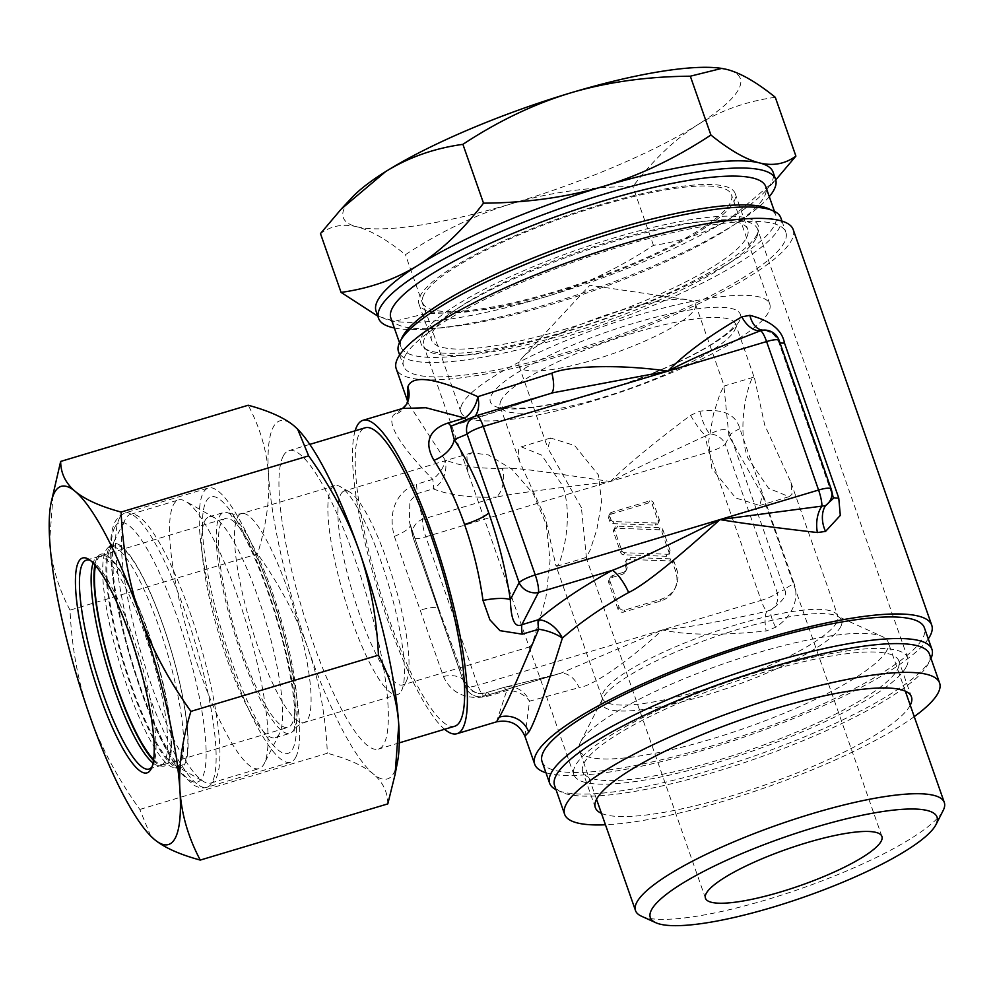 <?xml version="1.0" encoding="UTF-8"?>
<svg xmlns="http://www.w3.org/2000/svg" width="994" height="994" viewBox="0 0 994 994"><rect width="100%" height="100%" fill="white"/><g stroke="black" fill="none" stroke-linecap="round" stroke-linejoin="round"><path stroke-width="0.75" stroke-dasharray="4.97 3.73" d="M376.043 311.11A210.33 43.599 160.7 0 0 389.636 320.279A210.33 43.599 160.7 0 0 395.177 321.36A210.33 43.599 160.7 0 0 545.83 296.759A210.33 43.599 160.7 0 0 730.752 218.071A210.33 43.599 160.7 0 0 764.498 192.028A210.33 43.599 160.7 0 0 771.493 182.585A210.33 43.599 160.7 0 0 773.059 172.086M394.332 327.97A210.33 43.599 160.7 0 0 591.48 289.937A210.33 43.599 160.7 0 0 769.281 196.663M423.891 294.684A163.588 33.908 160.7 0 0 422.674 302.859A163.588 33.908 160.7 0 0 571.475 286.458A163.588 33.908 160.7 0 0 730.255 202.888A163.588 33.908 160.7 0 0 731.46 194.725A163.588 33.908 160.7 0 0 582.67 211.113A163.588 33.908 160.7 0 0 423.891 294.684M462.173 404.011A163.588 33.908 160.7 0 0 460.967 412.187A163.588 33.908 160.7 0 0 609.757 395.786A163.588 33.908 160.7 0 0 768.536 312.215A163.588 33.908 160.7 0 0 769.754 304.052A163.588 33.908 160.7 0 0 620.964 320.441A163.588 33.908 160.7 0 0 462.173 404.011M721.495 68.375A210.33 43.599 -19.3 0 1 726.726 69.406A210.33 43.599 -19.3 0 1 738.753 89.087A210.33 43.599 -19.3 0 1 697.999 124.573A210.33 43.599 -19.3 0 1 513.078 203.261A210.33 43.599 -19.3 0 1 356.883 226.781A210.33 43.599 -19.3 0 1 344.868 207.1A210.33 43.599 -19.3 0 1 351.864 197.669M751.712 379.248C747.525 387.585 736.716 427.047 747.712 457.812L768.635 488.352L789.087 496.677L792.007 494.329L790.976 482.475L764.734 425.121L754.608 378.639L753.315 377.285L751.712 379.248M558.591 564.269L556.988 566.22L555.696 564.865L545.569 518.383L519.34 461.03L518.296 449.189L521.216 446.828L541.668 455.153L562.592 485.693C573.588 516.458 562.778 555.932 558.591 564.269M728.913 435.857L723.918 386.107L720.029 393.736L713.481 413.939L708.672 441.249L711.878 468.547L735.709 497.982L759.689 505.486L762.448 495.31L728.913 435.857M581.403 507.648L547.856 448.195L550.626 438.031L574.607 445.523L598.425 474.958L601.631 502.256L596.822 529.578L590.274 549.769L586.385 557.41L581.403 507.648M594.524 359.617A93.473 19.371 160.7 0 0 695.527 304.201A93.473 19.371 160.7 0 0 687.016 299.654A93.473 19.371 160.7 0 0 620.07 310.575A93.473 19.371 160.7 0 0 522.881 357.132A93.473 19.371 160.7 0 0 519.067 365.991A93.473 19.371 160.7 0 0 594.524 359.617M886.921 650.262A163.588 33.908 -19.3 0 1 728.142 733.833A163.588 33.908 -19.3 0 1 579.34 750.221A163.588 33.908 -19.3 0 1 580.471 742.22A163.588 33.908 -19.3 0 1 580.558 742.058A163.588 33.908 -19.3 0 1 722.824 664.054A163.588 33.908 -19.3 0 1 882.25 636.533A163.588 33.908 -19.3 0 1 888.127 642.087A163.588 33.908 -19.3 0 1 886.921 650.262M641.391 916.17A163.588 33.908 160.7 0 0 800.816 888.648A163.588 33.908 160.7 0 0 943.082 810.657M775.295 97.3C746.68 101.251 720.911 110.346 697.999 124.573C675.162 139.011 653.443 159.661 632.867 186.537C589.566 186.835 549.632 192.414 513.078 203.261C476.586 214.306 440.715 231.44 405.453 254.675C386.753 239.566 370.563 230.273 356.883 226.781C343.278 223.488 331.139 225.762 320.466 233.578M775.78 179.926L730.752 218.071C707.84 232.31 682.07 241.393 653.456 245.344C618.193 268.579 582.31 285.713 545.83 296.759C509.263 307.606 469.33 313.185 426.041 313.483L405.453 254.675M653.456 245.344L632.867 186.537M426.041 313.483L394.655 321.286L377.807 316.142M566.791 328.679A167.477 34.715 -19.3 0 1 431.595 340.11A167.477 34.715 -19.3 0 1 612.54 240.821A167.477 34.715 -19.3 0 1 747.736 229.39A167.477 34.715 -19.3 0 1 566.791 328.679M599.954 204.863A167.477 34.715 160.7 0 0 419.008 304.139A167.477 34.715 160.7 0 0 554.192 292.721A167.477 34.715 160.7 0 0 735.138 193.432A167.477 34.715 160.7 0 0 599.954 204.863M401.303 339.364A198.638 41.176 160.7 0 0 400.93 346.807A198.638 41.176 160.7 0 0 561.275 333.251A198.638 41.176 160.7 0 0 775.879 215.499A198.638 41.176 160.7 0 0 770.946 209.92M390.853 318.043A198.638 41.176 160.7 0 0 551.198 304.487A198.638 41.176 160.7 0 0 765.815 186.735M295.74 757.266A143.148 30.193 -106.7 0 0 273.835 601.867A143.148 30.193 -106.7 0 0 208.367 487.979A143.148 30.193 -106.7 0 0 203.174 492.937A143.148 30.193 -106.7 0 0 225.079 648.336A143.148 30.193 -106.7 0 0 290.546 762.224A143.148 30.193 -106.7 0 0 295.74 757.266M401.427 690.83A109.054 22.999 -106.7 0 0 401.489 690.718A109.054 22.999 -106.7 0 0 388.194 583.528A109.054 22.999 -106.7 0 0 340.358 486.7A109.054 22.999 -106.7 0 0 334.866 485.668A109.054 22.999 -106.7 0 0 330.903 489.433A109.054 22.999 -106.7 0 0 347.589 607.831A109.054 22.999 -106.7 0 0 397.463 694.607A109.054 22.999 -106.7 0 0 401.427 690.83M340.718 494.44A101.264 21.359 73.3 0 1 344.396 490.937A101.264 21.359 73.3 0 1 349.49 491.906A101.264 21.359 73.3 0 1 393.922 581.813A101.264 21.359 73.3 0 1 406.26 681.35A101.264 21.359 73.3 0 1 406.198 681.449A101.264 21.359 73.3 0 1 402.52 684.953A101.264 21.359 73.3 0 1 356.212 604.389A101.264 21.359 73.3 0 1 340.718 494.44M105.873 550.502A115.292 24.316 73.3 0 1 108.073 547.619A115.292 24.316 73.3 0 1 110.061 546.514A115.292 24.316 73.3 0 1 158.903 626.717A115.292 24.316 73.3 0 1 180.436 763.404A115.292 24.316 73.3 0 1 176.249 767.393A115.292 24.316 73.3 0 1 173.975 767.567A115.292 24.316 73.3 0 1 127.406 687.189A115.292 24.316 73.3 0 1 105.873 550.502M532.399 643.64L529.939 646.771L528.671 645.591L468 472.349L466.907 456.631L471.815 452.767L488.427 454.954L511.848 469.205L533.306 493.757L546.302 524.646L550.042 560.79L545.855 598.189L532.399 643.64M131.593 685.935A115.292 24.316 -106.7 0 0 174.621 765.045A115.292 24.316 -106.7 0 0 180.423 766.138A115.292 24.316 -106.7 0 0 163.091 625.462A115.292 24.316 -106.7 0 0 114.248 545.259A115.292 24.316 -106.7 0 0 109.999 549.371A115.292 24.316 -106.7 0 0 131.593 685.935M756.248 238.013A176.833 36.654 160.7 0 0 757.788 233.851A176.833 36.654 160.7 0 0 757.565 229.179A176.833 36.654 160.7 0 0 596.723 246.91A176.833 36.654 160.7 0 0 425.097 337.239A176.833 36.654 160.7 0 0 423.779 346.074A176.833 36.654 160.7 0 0 426.513 349.863A176.833 36.654 160.7 0 0 594.872 324.951A176.833 36.654 160.7 0 0 756.248 238.013M906.366 666.688A176.833 36.654 160.7 0 0 907.684 657.854A176.833 36.654 160.7 0 0 746.842 675.572A176.833 36.654 160.7 0 0 575.215 765.914A176.833 36.654 160.7 0 0 573.898 774.736A176.833 36.654 160.7 0 0 734.74 757.018A176.833 36.654 160.7 0 0 906.366 666.688M756.931 234.634A178.634 37.026 160.7 0 0 758.484 230.434A178.634 37.026 160.7 0 0 606.116 240.324A178.634 37.026 160.7 0 0 422.4 334.866A178.634 37.026 160.7 0 0 423.842 347.627A178.634 37.026 160.7 0 0 593.915 322.454A178.634 37.026 160.7 0 0 756.931 234.634M189.829 611.931A140.216 29.572 73.3 0 1 210.927 783.024A140.216 29.572 73.3 0 1 203.869 781.694A140.216 29.572 73.3 0 1 151.523 685.487A140.216 29.572 73.3 0 1 125.269 519.39A140.216 29.572 73.3 0 1 130.438 514.395A140.216 29.572 73.3 0 1 189.829 611.931M930.98 658.376A202.54 41.984 -19.3 0 1 930.446 659.469A202.54 41.984 -19.3 0 1 752.669 756.608A202.54 41.984 -19.3 0 1 556.019 789.683M542.078 761.665A202.54 41.984 160.7 0 0 726.303 741.362A202.54 41.984 160.7 0 0 922.879 637.899A202.54 41.984 160.7 0 0 924.383 627.773M199.67 671.062A140.216 29.572 -106.7 0 0 259.061 768.598A140.216 29.572 -106.7 0 0 264.23 763.603A140.216 29.572 -106.7 0 0 237.976 597.506A140.216 29.572 -106.7 0 0 185.642 501.299A140.216 29.572 -106.7 0 0 178.572 499.97A140.216 29.572 -106.7 0 0 199.67 671.062M405.055 355.964A202.54 41.984 -19.3 0 1 601.643 252.488A202.54 41.984 -19.3 0 1 785.856 232.198A202.54 41.984 -19.3 0 1 784.353 242.312A202.54 41.984 -19.3 0 1 587.765 345.775A202.54 41.984 -19.3 0 1 403.552 366.078A202.54 41.984 -19.3 0 1 405.055 355.964M780.824 217.81A202.54 41.984 -19.3 0 1 779.321 227.924A202.54 41.984 -19.3 0 1 582.732 331.4A202.54 41.984 -19.3 0 1 398.507 351.69M257.906 597.046A115.292 24.316 73.3 0 1 279.5 733.622A115.292 24.316 73.3 0 1 275.251 737.722A115.292 24.316 73.3 0 1 226.421 657.531A115.292 24.316 73.3 0 1 209.075 516.855A115.292 24.316 73.3 0 1 214.878 517.949A115.292 24.316 73.3 0 1 257.906 597.046M793.212 229.626A210.33 43.599 -19.3 0 1 791.646 240.126A210.33 43.599 -19.3 0 1 587.504 347.577A210.33 43.599 -19.3 0 1 396.196 368.65M272.493 592.685A115.292 24.316 73.3 0 1 289.838 733.361A115.292 24.316 73.3 0 1 241.008 653.157A115.292 24.316 73.3 0 1 223.662 512.482A115.292 24.316 73.3 0 1 272.493 592.685M402.545 408.459L393.512 415.045C386.79 423.953 399.874 445.399 432.763 479.369A23.371 4.933 73.3 0 1 433.198 488.849A23.371 20.215 -68.2 0 0 444.977 459.775A23.371 13.084 140 0 1 432.763 479.369L416.362 484.277A23.371 4.933 73.3 0 1 416.797 493.757L422.599 519.253A15.581 14.45 -12.8 0 0 412.734 536.164A15.581 14.45 -12.8 0 0 413.193 537.717A15.581 3.231 160.7 0 0 413.218 537.853L413.218 537.853A15.581 3.231 160.7 0 0 425.805 536.797A15.581 3.28 73.3 0 1 422.599 519.253L496.478 497.112C470.485 497.994 449.387 495.236 433.198 488.849L416.797 493.757L409.851 501.299L409.379 521.428L412.734 536.164A15.581 15.581 0 0 0 413.218 537.853L465.217 686.332A15.581 3.231 -19.3 0 1 465.192 686.195L413.193 537.717L410.224 524.497A23.371 6.449 -18.1 0 0 410.124 524.236L438.776 608.862L466.211 684.406L465.192 686.195A15.581 15.556 29.7 0 0 484.513 696.061A15.581 3.28 73.3 0 1 484.401 696.111L484.401 696.111A15.581 3.28 73.3 0 1 477.791 685.264A15.581 3.231 -19.3 0 1 465.217 686.332A15.581 15.581 0 0 0 484.401 696.111L560.691 673.249L662.501 629.923C686.27 627.786 721.172 621.536 767.206 611.186L771.431 609.508C783.645 600.624 787.981 594.027 784.44 589.715A23.371 4.846 -19.3 0 1 794.119 583.689L739.847 428.687C735.871 414.187 722.563 408.36 699.95 411.181L690.581 415.318C653.182 443.423 626.493 465.465 610.502 481.444C568.829 486.799 514.581 492.999 496.478 497.112A23.371 15.059 -92 0 0 502.318 468.323C478.835 468.833 459.725 465.987 444.977 459.775L408.509 403.812L407.702 400.669M496.528 721.843L506.741 690.594A23.371 4.933 -106.7 0 0 503.026 687.674A23.371 4.933 -106.7 0 0 502.852 687.749A23.371 21.607 78.2 0 1 504.952 687.189A23.371 21.607 78.2 0 1 529.516 701.18A23.371 19.308 -168 0 0 506.741 690.594L490.328 695.514C476.934 699.229 453.935 699.639 443.423 676.479L394.345 536.338C385.995 505.089 403.042 488.402 416.362 484.277M355.131 430.8A163.588 34.504 -106.7 0 0 387.585 619.921A163.588 34.504 -106.7 0 0 444.567 729.285M271.648 594.313A109.054 22.999 73.3 0 1 288.049 727.384A109.054 22.999 73.3 0 1 241.853 651.517A109.054 22.999 73.3 0 1 225.452 518.446A109.054 22.999 73.3 0 1 271.648 594.313M153.635 759.528A109.054 22.999 -106.7 0 0 164.047 764.535A109.054 22.999 -106.7 0 0 147.646 631.463A109.054 22.999 -106.7 0 0 101.45 555.596A109.054 22.999 -106.7 0 0 95.499 565.524M283.265 456.022A155.797 32.864 73.3 0 1 288.931 450.63A155.797 32.864 73.3 0 1 360.176 574.582A155.797 32.864 73.3 0 1 384.019 743.723A155.797 32.864 73.3 0 1 378.366 749.116A155.797 32.864 73.3 0 1 307.121 625.164A155.797 32.864 73.3 0 1 283.265 456.022M454.643 726.266A155.797 32.864 73.3 0 1 383.398 602.314A155.797 32.864 73.3 0 1 359.555 433.173A155.797 32.864 73.3 0 1 365.208 427.78M153.064 763.032A109.054 22.999 -106.7 0 0 158.555 765.703A109.054 22.999 -106.7 0 0 160.705 765.542A109.054 22.999 -106.7 0 0 164.669 761.764A109.054 22.999 -106.7 0 0 147.982 643.366A109.054 22.999 -106.7 0 0 98.108 556.603A109.054 22.999 -106.7 0 0 96.219 557.646A109.054 22.999 -106.7 0 0 94.144 560.38A109.054 22.999 -106.7 0 0 93.101 562.902M153.511 760.472A110.57 23.322 -106.7 0 0 162.308 766.163A110.57 23.322 -106.7 0 0 168.508 762.162A110.57 23.322 -106.7 0 0 150.007 637.34A110.57 23.322 -106.7 0 0 99.102 555.211A110.57 23.322 -106.7 0 0 97.002 557.982A110.57 23.322 -106.7 0 0 94.877 564.803M152.032 766.809A109.054 22.999 -106.7 0 0 153.001 765.268A109.054 22.999 -106.7 0 0 153.051 765.156A109.054 22.999 -106.7 0 0 139.769 657.966A109.054 22.999 -106.7 0 0 91.92 561.138A109.054 22.999 -106.7 0 0 90.168 560.318M150.69 836.004L139.819 809.451C117.429 778.116 100.58 746.457 89.286 714.475C78.166 682.431 71.742 647.653 70.015 610.13L257.57 553.931C266.293 525.155 269.946 498.814 268.529 474.896A186.959 39.437 73.3 0 1 273.201 427.258A186.959 39.437 73.3 0 1 294.062 425.867A186.959 39.437 73.3 0 1 297.778 429.321M139.819 809.451L327.374 753.253C325.647 715.73 319.236 680.952 308.115 648.908A186.959 39.437 73.3 0 1 268.529 474.896C266.926 451.04 260.155 427.83 248.214 405.241M387.809 803.885C387.71 792.044 382.852 782.042 373.235 773.891C363.431 765.778 348.148 758.907 327.374 753.253M397.538 761.764A186.959 39.437 73.3 0 1 394.096 772.5A186.959 39.437 73.3 0 1 373.235 773.891A186.959 39.437 73.3 0 1 308.115 648.908C296.808 616.926 279.96 585.267 257.57 553.931M70.015 610.13C58.062 587.541 51.29 564.319 49.7 540.475L53.39 490.837M617.945 609.061L608.887 583.167A4.672 4.461 -152.5 0 1 611.745 577.539L621.958 574.482A6.237 5.952 27.5 0 0 625.785 566.978L625.201 565.313A4.672 4.461 -152.5 0 1 629.562 559.485L669.832 560.914A3.119 2.982 -152.5 0 1 672.764 563.039L675.597 571.128A24.925 23.819 -152.5 0 1 674.354 589.641A24.925 23.819 -152.5 0 1 660.314 601.134L623.834 612.068A4.672 4.461 -152.5 0 1 617.945 609.061L619.013 607.023L609.943 581.13A4.672 4.461 -152.5 0 1 612.813 575.501L623.027 572.445L621.958 574.482M609.856 521.49L608.651 518.073A3.119 2.982 -152.5 0 1 610.564 514.32L648.498 502.952A3.119 2.982 -152.5 0 1 652.424 504.964L658.115 521.241A3.119 2.982 -152.5 0 1 655.208 525.118L612.776 523.627A3.119 2.982 -152.5 0 1 609.856 521.49L610.912 519.452L609.72 516.035A3.119 2.982 -152.5 0 1 611.633 512.283L649.554 500.914A3.119 2.982 -152.5 0 1 653.48 502.914L659.184 519.203A3.119 2.982 -152.5 0 1 656.276 523.08L613.832 521.577A3.119 2.982 -152.5 0 1 610.912 519.452M623.685 554.776A3.119 2.982 -152.5 0 1 620.765 552.639L613.584 532.138A3.119 2.982 -152.5 0 1 616.491 528.261L658.923 529.765A3.119 2.982 -152.5 0 1 661.855 531.889L669.024 552.391A3.119 2.982 -152.5 0 1 666.117 556.267L623.685 554.776L624.741 552.726A3.119 2.982 -152.5 0 1 621.822 550.601L614.64 530.1A3.119 2.982 -152.5 0 1 617.56 526.224L659.991 527.715A3.119 2.982 -152.5 0 1 662.911 529.852L670.093 550.353A3.119 2.982 -152.5 0 1 667.185 554.23L624.741 552.726M625.474 571.612L626.543 569.562A6.237 5.952 -152.5 0 0 626.841 564.94L626.257 563.263A4.672 4.461 -152.5 0 1 630.631 557.448L670.9 558.864A3.119 2.982 -152.5 0 1 673.82 561.001L676.653 569.09A24.925 23.819 -152.5 0 1 675.423 587.591A24.925 23.819 -152.5 0 1 661.37 599.096L624.903 610.018A4.672 4.461 -152.5 0 1 619.013 607.023M626.543 569.562A6.237 5.952 -152.5 0 1 623.027 572.445M452.195 425.78L452.009 425.854A23.371 4.933 -106.7 0 0 452.195 425.78L476.536 415.678L550.415 393.537L452.195 425.78M394.345 536.338A23.371 6.449 -18.1 0 0 410.224 524.497L438.727 608.663A23.371 4.846 -19.3 0 1 438.776 608.862M451.698 425.904A23.371 4.933 -106.7 0 0 452.009 425.854L468.41 420.947A23.371 4.933 -106.7 0 0 468.596 420.872A23.371 16.028 -109.2 0 0 469.404 420.624L469.404 420.624A23.371 16.028 -109.2 0 0 475.207 416.138M466.198 419.878A23.371 4.933 -106.7 0 0 468.41 420.947A23.371 23.371 0 0 0 469.404 420.624L550.713 393.462A23.371 7.455 -107.9 0 1 550.415 393.537M775.631 627.276A23.371 6.063 59.3 0 1 771.431 609.508A15.581 14.425 67.5 0 0 777.258 592.697L784.44 589.715L730.155 434.713C729 428.153 722.265 427.917 709.964 433.993L705.802 435.819A15.581 3.28 -106.7 0 0 709.132 451.897A15.581 3.231 160.7 0 0 725.26 444.219L777.258 592.697A15.581 3.231 -19.3 0 1 761.131 600.376A15.581 3.28 -106.7 0 0 767.206 611.186A23.371 6.399 77.6 0 0 766.113 631.016L775.631 627.276C797.859 612.776 797.635 592.449 794.119 583.689M490.328 695.514A23.371 4.933 -106.7 0 0 486.625 692.594A23.371 4.933 -106.7 0 0 486.451 692.669C479.68 695.539 472.933 692.781 466.211 684.406A23.371 14.997 -20.8 0 0 465.95 683.624L438.727 608.663A23.371 4.846 -19.3 0 0 419.866 610.254M443.423 676.479A23.371 14.997 -20.8 0 1 465.95 683.624L472.051 690.78C472.771 692.01 480.748 694.446 486.625 692.594L503.026 687.674A23.371 23.371 0 0 1 504.952 687.189L559.187 673.671A23.371 15.929 74.9 0 1 579.117 687.624C594.698 685.487 631.849 658.016 662.501 629.923C686.071 635.253 720.613 635.613 766.113 631.016M833.394 498.367L832.96 496.838A23.371 4.846 160.7 0 1 832.91 496.64L831.195 489.123L779.197 340.644L778.625 341.638A23.371 4.846 160.7 0 0 778.675 341.849C774.227 333.586 769.058 329.673 763.181 330.132A23.371 14.55 90.7 0 1 763.156 330.132L763.181 330.132A23.371 14.55 90.7 0 0 764.063 330.095C772.835 332.642 777.693 336.481 778.625 341.638L833.37 498.242M690.581 415.318A23.371 4.759 -122.1 0 0 705.802 435.819C662.923 455.6 631.153 470.808 610.502 481.444C569.189 475.952 517.576 466.708 502.318 468.323M558.392 673.92L559.187 673.671A23.371 15.929 74.9 0 0 558.392 673.92L484.513 696.061L486.451 692.669L502.852 687.749L558.392 673.92M779.967 342.806A23.371 4.846 160.7 0 1 778.675 341.849L832.96 496.838A23.371 4.846 160.7 0 0 833.121 497.137M550.987 393.351A23.371 7.455 -107.9 0 1 550.713 393.462L552.95 392.767M407.677 401.191L408.509 403.812L407.652 401.352M739.847 428.687A23.371 4.846 -19.3 0 0 730.155 434.713L725.26 444.219A15.581 13.332 27.3 0 0 709.964 433.993A23.371 7.356 -105.1 0 1 699.95 411.181M524.907 736.194L529.516 701.18L579.117 687.624M928.272 638.869A210.33 43.599 -19.3 0 1 747.637 735.858A210.33 43.599 -19.3 0 1 545.967 772.76M897.619 669.31A167.477 34.715 160.7 0 0 898.862 660.948A167.477 34.715 160.7 0 0 746.531 677.722A167.477 34.715 160.7 0 0 583.963 763.293A167.477 34.715 160.7 0 0 582.72 771.655A167.477 34.715 160.7 0 0 735.051 754.868A167.477 34.715 160.7 0 0 897.619 669.31M601.445 813.353A167.477 34.715 160.7 0 0 764.759 785.061A167.477 34.715 160.7 0 0 910.206 705.268A167.477 34.715 160.7 0 0 910.243 705.218M929.527 654.238A198.638 41.176 -19.3 0 1 928.048 664.166A198.638 41.176 -19.3 0 1 735.249 765.641A198.638 41.176 -19.3 0 1 554.577 785.546M914.244 716.637A198.638 41.176 -19.3 0 1 605.445 824.771M501.162 400.271A124.635 25.832 160.7 0 0 500.243 406.496A124.635 25.832 160.7 0 0 613.609 394.009A124.635 25.832 160.7 0 0 734.578 330.331A124.635 25.832 160.7 0 0 735.51 324.106A124.635 25.832 160.7 0 0 622.145 336.606A124.635 25.832 160.7 0 0 501.162 400.271M739.362 320.963A132.426 27.447 -19.3 0 1 597.27 392.841A132.426 27.447 -19.3 0 1 491.359 395.264A132.426 27.447 -19.3 0 1 633.439 323.385A132.426 27.447 -19.3 0 1 739.362 320.963M836.811 622.244A124.635 25.832 -19.3 0 1 715.829 685.922A124.635 25.832 -19.3 0 1 602.463 698.409A124.635 25.832 -19.3 0 1 603.395 692.184A124.635 25.832 -19.3 0 1 724.365 628.519A124.635 25.832 -19.3 0 1 837.731 616.019A124.635 25.832 -19.3 0 1 836.811 622.244M840.725 626.692A126.921 26.304 -19.3 0 1 704.771 695.527A126.921 26.304 -19.3 0 1 602.973 698.036A126.921 26.304 -19.3 0 1 603.035 697.912A126.921 26.304 -19.3 0 1 713.419 637.39A126.921 26.304 -19.3 0 1 837.11 616.044A126.921 26.304 -19.3 0 1 840.725 626.692M119.727 517.712A143.148 30.193 -106.7 0 0 119.591 517.973A143.148 30.193 -106.7 0 0 141.496 673.385A143.148 30.193 -106.7 0 0 206.963 787.273A143.148 30.193 -106.7 0 0 212.02 782.576A143.148 30.193 -106.7 0 0 212.157 782.315A143.148 30.193 -106.7 0 0 190.252 626.903A143.148 30.193 -106.7 0 0 124.784 513.028A143.148 30.193 -106.7 0 0 119.727 517.712M114.633 527.566A135.445 28.565 -106.7 0 0 140.117 687.935A135.445 28.565 -106.7 0 0 202.254 777.643A135.445 28.565 -106.7 0 0 202.528 777.097A135.445 28.565 -106.7 0 0 177.056 616.727A135.445 28.565 -106.7 0 0 114.919 527.019A135.445 28.565 -106.7 0 0 114.782 527.267A135.445 28.565 -106.7 0 0 114.633 527.566M308.065 718.799A109.054 22.999 -106.7 0 0 291.366 600.401A109.054 22.999 -106.7 0 0 241.492 513.637A109.054 22.999 -106.7 0 0 237.541 517.414A109.054 22.999 -106.7 0 0 254.228 635.812A109.054 22.999 -106.7 0 0 304.102 722.576A109.054 22.999 -106.7 0 0 308.065 718.799M206.131 501.398A133.991 28.254 73.3 0 1 267.759 589.964A133.991 28.254 73.3 0 1 292.783 748.817A133.991 28.254 73.3 0 1 231.155 660.24A133.991 28.254 73.3 0 1 206.131 501.398M109.178 547.719A117.043 24.688 73.3 0 1 111.415 544.787A117.043 24.688 73.3 0 1 165.141 631.277A117.043 24.688 73.3 0 1 185.008 763.603A117.043 24.688 73.3 0 1 184.872 763.864A117.043 24.688 73.3 0 1 178.324 768.089A117.043 24.688 73.3 0 1 125.617 670.167A117.043 24.688 73.3 0 1 109.054 547.98A117.043 24.688 73.3 0 1 109.178 547.719M624.903 610.018L623.834 612.068M609.943 581.13L608.887 583.167M612.813 575.501L611.745 577.539M626.841 564.94L625.785 566.978M626.257 563.263L625.201 565.313M630.631 557.448L629.562 559.485M670.9 558.864L669.832 560.914M673.82 561.001L672.764 563.039M676.653 569.09L675.597 571.128M661.37 599.096L660.314 601.134M613.832 521.577L612.776 523.627M609.72 516.035L608.651 518.073M611.633 512.283L610.564 514.32M649.554 500.914L648.498 502.952M653.48 502.914L652.424 504.964M659.184 519.203L658.115 521.241M656.276 523.08L655.208 525.118M667.185 554.23L666.117 556.267M621.822 550.601L620.765 552.639M614.64 530.1L613.584 532.138M617.56 526.224L616.491 528.261M659.991 527.715L658.923 529.765M662.911 529.852L661.855 531.889M670.093 550.353L669.024 552.391M477.791 685.264L425.805 536.797L709.132 451.897L761.131 600.376L477.791 685.264M764.063 330.095A15.581 15.556 -150.3 0 1 779.197 340.644M406.67 404.272A23.371 22.328 -152.5 0 1 393.512 415.045M460.967 412.187L422.674 302.859M519.34 461.03L499.92 405.925L503.883 407.416L516.631 408.36C534.064 407.962 557.472 403.738 586.845 395.674C633.315 382.889 685.798 360.971 713.692 342.88C733.237 329.747 732.963 327.188 734.964 324.553L735.398 323.46L754.608 378.639M580.471 742.22L602.973 698.036L602.575 699.068L555.696 564.865M753.315 377.285L723.918 386.094M550.614 438.019L521.216 446.828M695.527 304.201L724.315 386.405M762.448 495.31L881.914 836.439M596.537 799.3L579.34 750.221M522.881 357.132L589.852 285.266L687.016 299.654M905.323 691.165L888.127 642.087M790.963 482.475L838.066 616.603L837.11 616.044L882.25 636.533M519.067 365.991L547.856 448.195M586 557.1L705.454 898.228M586.398 557.41L556.988 566.22M789.087 496.677L759.689 505.486M769.754 304.052L731.46 194.725M764.498 192.028L775.134 180.61M419.008 304.139L431.595 340.11M399.476 342.669L400.93 346.807M774.438 211.362L775.879 215.499M735.138 193.432L747.736 229.39M290.546 762.224L206.963 787.273C202.863 788.528 198.44 787.795 193.668 785.061L181.964 774.227C168.197 756.074 155.226 730.192 143.037 696.583C124.871 645.814 114.186 600.388 110.968 560.281C109.849 536.71 111.75 528.584 115.391 521.204L119.317 516.122L124.784 513.028L208.367 487.979M334.866 485.668L241.492 513.637C235.106 514.693 230.707 514.283 228.297 512.407C227.477 510.171 231.329 515.451 239.852 528.224C252.613 549.906 266.653 585.379 276.183 617.783C285.874 649.803 293.503 686.73 294.709 711.456C294.622 726.502 294.311 732.976 293.752 730.863L294.013 730.304C295.206 727.434 298.573 724.862 304.102 722.576L397.463 694.607M108.073 547.619L113.763 541.978L112.397 550.838L113.279 574.52C115.9 599.37 122.013 627.997 131.606 660.401C143.981 700.77 156.953 732.168 170.508 754.595C178.684 766.237 182.461 771.083 181.84 769.157L173.975 767.567M349.49 491.906L340.358 486.7M406.26 681.35L401.489 690.718M529.939 646.771L402.52 684.953M176.249 767.393L180.423 766.138M907.684 657.854L757.565 229.179M757.788 233.851L758.484 230.434M174.621 765.045L203.869 781.694M210.927 783.024L259.061 768.598M781.967 221.103L785.856 232.198M279.5 733.622L264.23 763.603M275.251 737.722L289.838 733.361M164.047 764.535L288.049 727.384M309.805 444.38L288.931 450.63M96.219 557.646L99.102 555.211M86.441 560.107L98.108 556.603M91.92 561.138L88.267 559.05M153.051 765.156L151.15 768.896M149.038 769.045L160.705 765.542M158.555 765.703L162.308 766.163M609.111 579.701L610.179 577.651M625.425 561.834L626.493 559.796M674.354 589.641L675.423 587.591M608.813 515.762L609.869 513.712M657.966 523.552L659.034 521.515M613.733 529.827L614.801 527.789M668.875 554.702L669.944 552.664M399.24 742.866L378.366 749.116M101.45 555.596L225.452 518.446M209.075 516.855L223.662 512.482M214.878 517.949L185.642 501.299M399.663 354.982L403.552 366.078M130.438 514.395L178.572 499.97M109.999 549.371L125.269 519.39M426.513 349.863L423.842 347.627M573.898 774.736L528.671 645.591M468 472.349L423.779 346.074M110.061 546.514L114.248 545.259M471.815 452.767L344.396 490.937M911.448 696.906L898.862 660.948M595.319 807.613L582.72 771.655"/><path stroke-width="1.49" d="M377.807 316.142L341.066 292.398C369.681 288.446 395.45 279.351 418.362 265.125A210.33 43.599 160.7 0 0 377.608 300.61A210.33 43.599 160.7 0 0 376.043 311.11L378.565 318.304A210.33 43.599 160.7 0 0 394.332 327.97M769.281 196.663A210.33 43.599 160.7 0 0 774.015 189.779A210.33 43.599 160.7 0 0 775.581 179.268A210.33 43.599 160.7 0 0 584.273 200.353A210.33 43.599 160.7 0 0 380.13 307.805A210.33 43.599 160.7 0 0 378.565 318.304M775.581 179.268L773.059 172.086A210.33 43.599 160.7 0 0 759.478 162.917C773.096 166.197 785.223 163.935 795.896 156.108L775.295 97.3C756.608 82.191 740.418 72.897 726.726 69.406L721.706 68.412L690.321 76.203C647.032 76.513 607.098 82.092 570.531 92.927A210.33 43.599 -19.3 0 1 721.184 68.325A210.33 43.599 -19.3 0 1 721.495 68.375M341.066 292.398L320.466 233.578L341.228 209.075L385.61 171.614A210.33 43.599 -19.3 0 1 570.531 92.927C534.051 103.972 498.168 121.119 462.906 144.341C434.291 148.292 408.534 157.387 385.61 171.614A210.33 43.599 -19.3 0 0 351.864 197.669L341.228 209.075M806.457 842.825A93.473 19.371 -19.3 0 1 881.914 836.439A93.473 19.371 -19.3 0 1 780.911 891.854A93.473 19.371 -19.3 0 1 705.454 898.228A93.473 19.371 -19.3 0 1 806.457 842.825M943.082 810.657A163.588 33.908 160.7 0 0 943.169 810.483A163.588 33.908 160.7 0 0 944.3 802.481A163.588 33.908 160.7 0 0 795.511 818.87A163.588 33.908 160.7 0 0 636.732 902.453A163.588 33.908 160.7 0 0 635.514 910.616A163.588 33.908 160.7 0 0 641.391 916.17L655.779 922.705A151.908 31.485 160.7 0 0 803.811 897.147A151.908 31.485 160.7 0 0 935.926 824.722A151.908 31.485 160.7 0 0 936 824.573A151.908 31.485 160.7 0 0 814.161 827.58A151.908 31.485 160.7 0 0 651.443 909.957A151.908 31.485 160.7 0 0 655.779 922.705M795.896 156.108L775.78 179.926M483.506 203.161C526.795 202.851 566.729 197.272 603.283 186.437A210.33 43.599 160.7 0 0 418.362 265.125C441.199 250.687 462.918 230.036 483.506 203.161L462.906 144.341M710.909 135.022C729.608 150.131 745.798 159.425 759.478 162.917A210.33 43.599 160.7 0 0 603.283 186.437C639.776 175.391 675.647 158.245 710.909 135.022L690.321 76.203M770.946 209.92A198.638 41.176 160.7 0 0 615.534 229.055A198.638 41.176 160.7 0 0 401.303 339.364M774.438 211.362L765.815 186.735A198.638 41.176 160.7 0 0 605.458 200.291A198.638 41.176 160.7 0 0 390.853 318.043L399.476 342.669M556.019 789.683A202.54 41.984 -19.3 0 1 549.632 783.235A202.54 41.984 -19.3 0 1 551.136 773.121A202.54 41.984 -19.3 0 1 747.724 669.658A202.54 41.984 -19.3 0 1 931.95 649.355A202.54 41.984 -19.3 0 1 930.98 658.376M931.95 649.355L924.383 627.773A202.54 41.984 160.7 0 0 740.17 648.076A202.54 41.984 160.7 0 0 543.581 751.551A202.54 41.984 160.7 0 0 542.078 761.665L549.632 783.235M399.663 354.982L398.507 351.69A202.54 41.984 -19.3 0 1 400.01 341.576A202.54 41.984 -19.3 0 1 596.599 238.113A202.54 41.984 -19.3 0 1 780.824 217.81L781.967 221.103M545.967 772.76A210.33 43.599 -19.3 0 1 534.722 764.237A210.33 43.599 -19.3 0 1 536.288 753.725A210.33 43.599 -19.3 0 1 740.431 646.286A210.33 43.599 -19.3 0 1 931.738 625.201A210.33 43.599 -19.3 0 1 930.173 635.713A210.33 43.599 -19.3 0 1 928.272 638.869M407.652 401.352L396.196 368.65A210.33 43.599 -19.3 0 1 397.762 358.151A210.33 43.599 -19.3 0 1 601.904 250.699A210.33 43.599 -19.3 0 1 793.212 229.626L931.738 625.201M779.197 340.644A15.581 3.231 160.7 0 0 779.159 340.507A15.581 3.231 160.7 0 0 766.585 341.563L667.956 371.122C620.368 364.164 568.866 365.693 551.856 373.185L477.828 396.681C435.409 377.745 412.075 374.489 407.838 386.914L407.677 401.191M741.872 316.837A23.371 15.072 68 0 0 760.509 330.753C719.606 346.496 688.755 359.952 667.956 371.122C684.518 353.876 709.157 335.786 741.872 316.837L749.874 315.334C770.512 320.689 782.042 329.909 784.465 343.017L838.75 498.006L840.303 515.414L825.542 531.417L817.403 532.535C776.277 527.826 743.798 523.515 719.954 519.601L818.584 490.042A15.581 3.231 -19.3 0 1 831.158 488.986L831.158 488.986A15.581 3.231 -19.3 0 1 831.195 489.123A15.581 14.45 167.2 0 1 831.643 490.676A15.581 14.45 167.2 0 1 825.529 505.623L821.926 506.12A15.581 3.28 -106.7 0 0 818.584 490.042L766.585 341.563A15.581 3.28 -106.7 0 0 760.509 330.753L763.144 330.132A23.371 14.55 90.7 0 1 749.874 315.334M628.655 592.499C647.019 583.838 686.22 550.216 719.954 519.601C677.746 540.438 631.762 563.151 612.329 570.345C583.602 585.864 558.914 602.339 538.251 619.771A23.371 14.637 49.7 0 1 562.368 638.086C580.819 621.933 602.911 606.738 628.655 592.499A23.371 6.598 61.7 0 0 612.329 570.345L538.45 592.486A15.581 13.332 -152.7 0 1 519.129 582.621A15.581 3.231 -19.3 0 1 535.257 574.942A15.581 3.28 73.3 0 1 538.45 592.486L521.85 624.692L538.251 619.771A23.371 4.933 73.3 0 0 538.673 629.252A23.371 8.76 18.1 0 1 562.368 638.086C545.544 692.246 534.337 723.595 528.733 732.156A23.371 22.328 27.5 0 0 499.299 717.134C504.579 708.66 517.712 679.362 538.686 629.252L522.285 634.172A23.371 4.933 73.3 0 1 521.85 624.692C514.817 628.158 510.978 619.809 510.344 599.655L519.129 582.621L467.13 434.142A15.581 14.425 -112.5 0 1 475.157 416.163A15.581 14.425 -112.5 0 1 476.536 415.678A15.581 3.28 73.3 0 1 476.66 415.629L476.66 415.629A15.581 3.28 73.3 0 1 483.258 426.463A15.581 3.231 160.7 0 0 467.13 434.142L454.258 439.497C467.342 460.284 478.835 484.761 488.737 512.916C498.578 541.146 505.784 570.047 510.344 599.655A23.371 5.641 171.3 0 0 483.009 600.463L489.88 619.784L499.982 630.668L522.285 634.172M475.207 416.138A23.371 16.028 -109.2 0 0 477.828 396.681A23.371 14.985 -66.5 0 1 464.707 418.027L448.306 422.935C434.813 427.283 421.121 437.857 433.943 460.321C445.685 478.449 455.898 499.82 464.546 524.447C473.156 549.123 479.319 574.457 483.009 600.463M466.198 419.878A23.371 4.933 -106.7 0 1 464.707 418.027L425.917 407.751L402.62 408.435L362.972 420.313A163.588 34.504 -106.7 0 0 355.131 430.8M444.567 729.285A163.588 34.504 -106.7 0 0 456.88 733.721A163.588 34.504 -106.7 0 0 432.278 534.113A163.588 34.504 -106.7 0 0 362.972 420.313M95.499 565.524A109.054 22.999 -106.7 0 0 117.851 688.68A109.054 22.999 -106.7 0 0 153.635 759.528M309.805 444.38L365.208 427.78A155.797 32.864 73.3 0 1 436.465 551.732A155.797 32.864 73.3 0 1 460.309 720.874A155.797 32.864 73.3 0 1 454.643 726.266L399.24 742.866M90.168 560.318A109.054 22.999 -106.7 0 0 86.441 560.107A109.054 22.999 -106.7 0 0 82.477 563.871A109.054 22.999 -106.7 0 0 99.164 682.269A109.054 22.999 -106.7 0 0 149.038 769.045A109.054 22.999 -106.7 0 0 152.032 766.809M151.088 769.021A112.173 23.657 -106.7 0 0 151.15 768.896A112.173 23.657 -106.7 0 0 137.483 658.649A112.173 23.657 -106.7 0 0 88.267 559.05A112.173 23.657 -106.7 0 0 78.551 561.871A112.173 23.657 -106.7 0 0 99.499 694.868A112.173 23.657 -106.7 0 0 151.088 769.021M50.93 503.56L60.659 461.44C60.758 473.281 65.616 483.283 75.233 491.434A186.959 39.437 -106.7 0 0 54.372 492.825A186.959 39.437 -106.7 0 0 50.93 503.56A186.959 39.437 -106.7 0 0 49.7 540.475A186.959 39.437 73.3 0 0 89.286 714.475A186.959 39.437 73.3 0 0 150.479 835.792A186.959 39.437 73.3 0 0 154.405 839.458A186.959 39.437 -106.7 0 0 175.267 838.066A186.959 39.437 -106.7 0 0 179.939 790.416C181.529 814.272 188.301 837.495 200.254 860.083C179.479 854.43 164.196 847.559 154.405 839.458L150.69 836.004M190.898 711.381C182.175 740.17 178.522 766.511 179.939 790.416A186.959 39.437 73.3 0 0 140.353 616.404C151.66 648.399 168.508 680.058 190.898 711.381L378.441 655.195C390.393 677.784 397.178 700.994 398.768 724.85L395.078 774.488L387.809 803.885L200.254 860.083M121.094 512.059C122.809 549.595 129.232 584.373 140.353 616.404A186.959 39.437 73.3 0 0 75.233 491.434C85.037 499.535 100.319 506.418 121.094 512.059L308.649 455.861C331.039 487.197 347.888 518.856 359.182 550.838C370.302 582.882 376.726 617.672 378.441 655.195M60.659 461.44L248.214 405.241C268.976 410.882 284.272 417.766 294.062 425.867L297.628 429.159L308.649 455.861M297.778 429.321A186.959 39.437 73.3 0 1 297.989 429.532A186.959 39.437 73.3 0 1 359.182 550.838A186.959 39.437 73.3 0 1 398.768 724.85A186.959 39.437 73.3 0 1 397.538 761.764L395.078 774.488M93.101 562.902A109.054 22.999 -106.7 0 0 107.377 667.67A109.054 22.999 -106.7 0 0 153.064 763.032M94.877 564.803A110.57 23.322 -106.7 0 0 110.409 666.763A110.57 23.322 -106.7 0 0 153.511 760.472M763.144 330.132A15.581 15.581 0 0 1 779.159 340.507L831.158 488.986A15.581 15.581 0 0 1 831.643 490.676L833.394 498.367L825.529 505.623A23.371 15.842 -108.7 0 0 825.542 531.417M817.403 532.535A23.371 13.431 -88.2 0 1 821.926 506.12L719.954 519.601L535.257 574.942L483.258 426.463L667.956 371.122L552.95 392.767L476.66 415.629A15.581 15.581 0 0 0 475.157 416.163L450.667 426.327L454.258 439.497A23.371 14.202 147.7 0 1 433.943 460.321M448.306 422.935A23.371 4.933 -106.7 0 0 451.698 425.904M552.95 392.767L550.415 393.537M456.88 733.721L496.528 721.843L499.299 717.134M833.121 497.137A23.371 4.846 160.7 0 0 838.75 498.006M779.967 342.806A23.371 4.846 160.7 0 0 784.465 343.017M551.856 373.185A23.371 7.455 -107.9 0 1 550.987 393.351M524.907 736.194L528.733 732.156M910.243 705.218A167.477 34.715 160.7 0 0 911.448 696.906A167.477 34.715 160.7 0 0 759.118 713.692A167.477 34.715 160.7 0 0 596.562 799.251A167.477 34.715 160.7 0 0 595.319 807.613A167.477 34.715 160.7 0 0 601.445 813.353M605.445 824.771A198.638 41.176 -19.3 0 1 564.642 814.322L554.577 785.546A198.638 41.176 -19.3 0 1 556.044 775.631A198.638 41.176 -19.3 0 1 748.855 674.143A198.638 41.176 -19.3 0 1 929.527 654.238L939.603 683.015A198.638 41.176 -19.3 0 1 938.125 692.93A198.638 41.176 -19.3 0 1 914.244 716.637M564.642 814.322A198.638 41.176 -19.3 0 1 566.12 804.394A198.638 41.176 -19.3 0 1 758.931 702.92A198.638 41.176 -19.3 0 1 939.603 683.015M464.546 524.447A23.371 4.846 160.7 0 0 488.737 512.916M407.838 386.914A23.371 22.328 -152.5 0 1 406.683 404.26A23.371 22.328 -152.5 0 1 406.67 404.272L402.545 408.459M635.514 910.616L596.537 799.3M936 824.573L943.169 810.483M944.3 802.481L905.323 691.165M407.702 400.669L406.683 404.26M496.528 721.843C510.034 719.321 519.502 724.129 524.931 736.281M524.931 736.268L534.722 764.237"/></g></svg>
